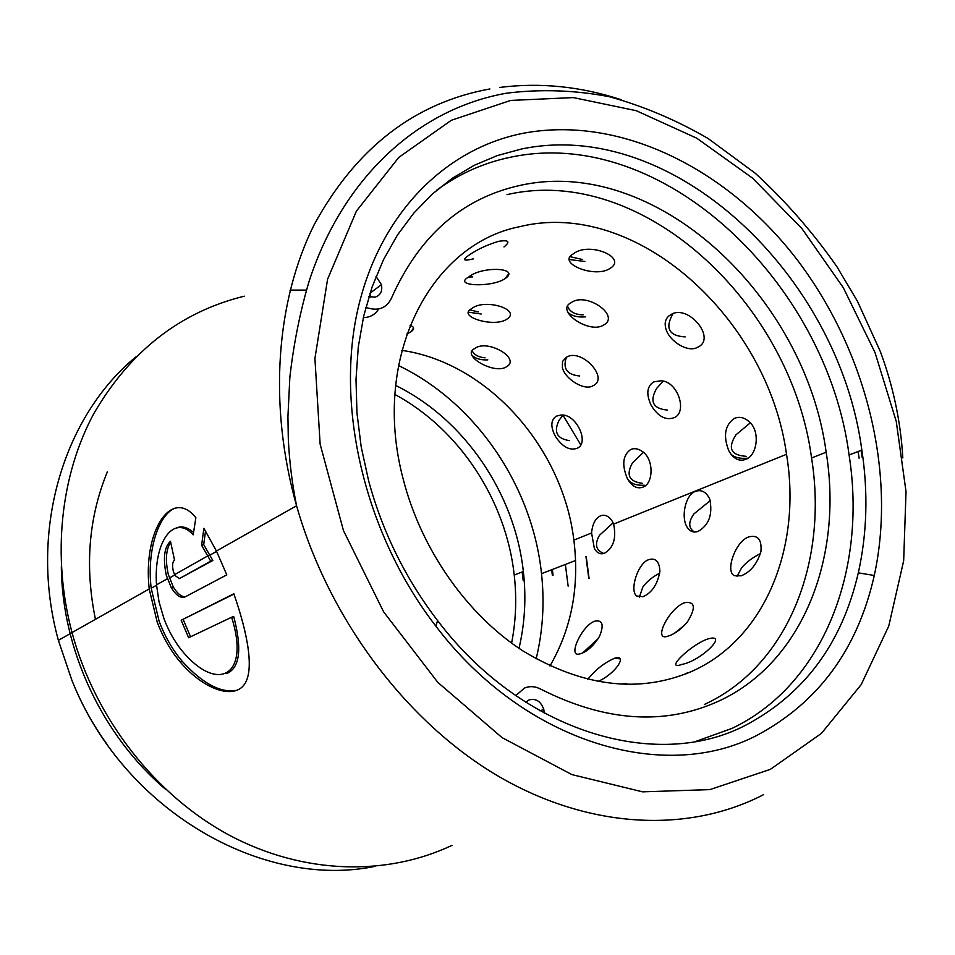 <?xml version="1.0" encoding="UTF-8"?>
<svg xmlns="http://www.w3.org/2000/svg" width="955" height="955" viewBox="0 0 955 955"><rect width="100%" height="100%" fill="white"/><g stroke="black" fill="none" stroke-linecap="round" stroke-linejoin="round"><path stroke-width="1.43" d="M135.801 356.967C63.448 416.356 28.28 531.135 58.374 640.327L71.923 680.366C123.529 810.747 262.494 889.547 374.885 866.388M176.579 527.864C181.868 525.751 187.49 527.267 193.435 532.413M193.185 534.824C173.941 513.527 153.445 541.7 156.525 584.842L159.007 601.734L163.926 618.53C168.498 630.694 174.467 641.366 181.82 650.558C217.37 693.652 250.473 676.367 231.623 617.24L188.624 637.713L181.175 620.237L233.844 593.771C248.145 634.777 254.901 672.045 243.537 685.535C232.22 699.144 203.272 689.14 180.161 661.946C170.599 650.582 162.935 637.26 157.181 622.015L149.207 588.972C142.701 530.455 171.816 487.181 195.871 517.741L193.185 534.824M175.123 508.096C159.27 513.981 146.509 549.435 151.188 588.256L159.151 621.335C164.905 636.567 172.569 649.866 182.142 661.23C203.045 684.078 221.512 693.7 237.58 690.107M174.514 560.048C172.473 561.898 172.079 565.67 173.321 571.365L174.92 575.459L179.445 578.563L210.721 561.17L201.601 545.293L203.893 528.282L216.427 551.023L226.789 574.85L185.258 596.827C180.841 598.654 176.186 595.586 171.267 587.623L166.325 575.352C162.828 558.377 164.224 547.024 170.479 541.294L174.514 560.048M170.682 542.333C165.943 549.412 165.167 560.191 168.355 574.671L173.297 586.955C177.391 593.7 181.462 596.947 185.509 596.696M523.4 133.234C620.475 115.042 726.803 168.772 796.195 258.519C865.397 348.766 896.912 471.424 874.279 575.495C857.65 649.09 818.602 702.343 757.148 735.243C665.42 783.41 525.095 743.885 435.838 626.122C366.422 536.268 336.1 411.999 356.943 313.431C377.989 214.72 444.946 148.562 523.4 133.234M745.031 725.561C804.217 694.345 841.988 643.443 858.306 572.845C867.068 533.439 868.25 492.517 861.852 450.068C838.824 276.079 673.741 116.999 521.323 149.052L497.257 155.605L474.169 165.334L452.36 178.227L432.09 194.235L413.67 213.263L397.364 235.169L383.456 259.76L372.163 286.798L363.712 315.998L358.28 347.011L356 379.445L356.955 412.906L361.193 446.916L368.69 481.022C382.621 532.21 405.6 578.742 437.617 620.631C522.624 732.891 656.67 771.234 745.031 725.561M522.158 571.973L523.233 580.712M553.04 575.244L552.372 569.467M862.198 457.564L861.064 450.366M451.918 845.39C386.93 876.165 304 874.744 229.821 835.482C155.88 795.957 95.416 719.222 72.019 632.556C51.606 555.774 60.619 475.244 93.829 413.587C130.178 351.034 180.352 311.891 244.349 296.181M436.913 190.009C459.498 173.583 484.101 162.637 510.71 157.193C662.364 124.902 826.553 282.358 849.079 454.998C867.056 568.679 824.272 684.293 732.103 728.355L695.706 741.45M398.45 365.526C475.888 402.7 532.401 486.131 541.509 573.657C544.648 602.76 542.858 631.171 536.137 658.878M107.342 471.877C88.624 517.467 84.649 566.625 95.44 619.341M290.141 290.093L306.352 290.093M586.203 556.419L589.104 578.611M568.141 586.131L565.36 564.453M205.54 530.873L203.702 544.613L212.822 560.478L210.721 561.17M203.702 544.613L201.601 545.293M212.822 560.478L179.445 578.563M233.939 594.058L181.175 620.237M183.193 619.532L190.546 636.794M226.55 673.621C239.86 668.094 242.248 649.054 233.712 616.512L231.623 617.24M290.057 290.439L306.245 290.427M585.94 556.514L588.817 578.551M551.692 569.729L552.324 575.137M519.007 648.338C524.88 623.34 526.324 597.723 523.352 571.496C514.769 493.389 464.393 419.078 395.621 385.438M511.605 643.133C515.951 620.857 516.834 598.176 514.232 575.089C506.078 500.48 459.522 429.261 394.893 394.463M406.782 333.999L410.817 331.922C414.745 329.057 414.482 326.861 410.017 325.369M626.969 684.532C627.399 683.291 625.692 683.159 621.86 684.15M682.001 664.37C700.552 661.194 729.25 633.141 708.324 638.8C691.432 644.052 663.14 671.317 682.001 664.37M597.687 681.572C615.462 674.17 628.486 653.781 614.531 658.282C604.312 662.758 595.371 669.789 587.695 679.411M668.679 635.911L670.112 635.421C676.009 633.093 681.81 628.545 687.516 621.777C696.004 607.798 695.18 601.399 685.045 602.593C669.24 607.416 651.585 642.906 668.679 635.911M741.152 575.817C750.427 572.14 757.005 564.107 760.908 551.727C761.959 539.706 758.019 534.752 749.066 536.841C735.708 540.47 724.606 571.938 734.562 575.746L741.152 575.817M580.938 653.614C587.671 651.25 593.891 645.461 599.585 636.209C604.133 624.845 602.605 619.807 595.001 621.12C582.168 624.845 566.888 658.031 579.804 653.889L580.938 653.614M643.013 596.732C651.967 592.745 657.589 584.281 659.881 571.341C659.451 561.695 655.822 557.768 649.006 559.582C638.024 562.507 629.142 590.691 636.699 596.004L643.013 596.732M698.093 531.398C708.98 525.202 712.872 514.447 709.768 499.131C706.223 491.909 701.471 489.318 695.527 491.371C685.559 494.463 680.664 516.894 687.063 527.076C689.868 531.517 693.545 532.962 698.093 531.398M745.664 459.379C756.909 455.977 760.849 431.505 749.138 421.632C744.208 417.419 739.313 416.332 734.467 418.362C724.929 424.939 723.019 435.695 728.737 450.629C733.333 458.77 738.979 461.695 745.664 459.379M604.467 553.267C613.492 547.943 616.548 538.214 613.623 524.068L612.418 521.466C608.944 516.058 604.957 514.184 600.432 515.855C595.371 518.374 592.41 524.08 591.575 532.974L594.392 548.552C597.054 553.112 600.409 554.676 604.467 553.267M642.846 487.157C653.375 484.066 654.426 459.045 642.094 451.297C638.012 448.564 634.216 447.979 630.682 449.53C622.767 455.225 621.657 464.894 627.351 478.539C631.852 486.31 637.009 489.187 642.846 487.157M673.669 417.836C687.779 413.193 678.516 381.558 661.051 380.77L653.745 381.857C646.893 386.309 645.998 394.069 651.071 405.159C657.852 416.273 665.384 420.498 673.669 417.836M697.592 347.274C717.324 338.858 687.91 303.081 670.625 314.816L668.918 315.962C665.372 318.97 664.358 323.22 665.85 328.699C669.324 341.532 688.257 353.028 697.592 347.274M576.76 448.408C590.238 443.8 576.343 412.894 560.573 415.103L556.383 416.141C550.641 419.985 550.355 426.801 555.547 436.602C562.388 446.785 569.467 450.712 576.76 448.408M592.96 385.748C609.994 378.287 580.712 347.178 566.112 357.492L562.507 361.479L562.388 367.723C565.157 379.159 584.603 391.18 592.96 385.748M603.381 325.166C621.335 316.105 586.215 291.275 571.174 302.699C554.676 310.494 589.08 334.286 603.381 325.166M609.684 268.642C628.557 257.79 589.151 241.209 573.573 253.708C555.882 262.792 594.404 278.574 609.684 268.642M506.234 366.935C521.764 358.865 487.42 338.536 474.719 348.539C460.453 355.272 494.129 374.778 506.234 366.935M506.472 319.412C522.648 309.826 484.663 297.841 471.663 308.632C456.442 316.427 493.604 327.816 506.472 319.412M504.813 278.824C521.609 267.687 482.048 265.597 468.547 277.105C452.324 286.094 491.049 287.813 504.813 278.824L508.382 274.3M503.977 246.951C510.579 241.615 508.788 239.729 498.582 241.317C486.656 245.005 476.617 249.744 468.475 255.534C461.922 260.142 463.629 261.24 473.585 258.817M519.425 226.729C635.839 197.757 767.856 318.266 786.514 454.294C801.89 546.129 765.779 638.716 691.575 671.472C639.074 693.7 582.884 686.86 522.982 650.964C466.744 614.507 420.821 549.006 402.986 478.288C371.053 357.23 430.621 244.265 519.425 226.729M401.828 350.354C488.065 362.828 562.805 447.728 573.86 540.124C579.625 586.382 571.651 628.342 549.949 665.981M562.973 415.222L580.664 444.624M376.055 276.437L381.451 284.697C382.597 291.12 380.52 295.262 375.196 297.136L368.917 296.635M369.955 293.364L370.289 297.077M525.775 702.307L529.022 699.943C536.03 698.141 540.972 701.364 543.837 709.637L544.243 713.194M858.091 451.524L859.13 458.245M515.772 695.646L524.474 688.042C529.81 685.905 535.218 686.263 540.697 689.116C605.339 721.801 664.787 725.752 719.055 700.97C803.31 662.078 843.146 556.479 826.159 452.216C805.161 295.704 655.035 154.615 519.317 185.58C461.587 198.556 418.923 236.183 391.323 298.449C386.19 308.561 377.702 311.521 365.861 307.331M704.348 704.48C788.221 665.898 828.188 561.254 811.559 457.97C791.074 302.89 641.927 163.472 507.01 194.641M378.622 308.99C375.231 314.589 370.134 317.466 363.342 317.621M510.662 100.43L451.357 120.27L398.784 157.408L356.43 211.067L327.577 279.23L314.923 358.471L320.128 444.123L343.454 530.55L383.612 611.821L437.796 682.359L502.067 737.63L571.866 774.589L642.548 791.838L709.887 789.606L770.387 769.336L821.419 733.392L861.207 684.604L888.759 626.05L903.669 560.74L906.02 491.61L896.244 421.37L875.019 352.562L843.253 287.586L802.033 228.746L752.695 178.239L696.792 138.212L636.245 110.696L573.31 97.589L510.662 100.43M763.546 794.655C689.999 832.784 591.396 829.99 499.405 776.833C407.701 723.424 329.153 620.141 296.575 505.768C268.021 404.478 276.186 300.658 314.243 224.568C356.227 147.81 414.78 102.615 489.891 88.958M165.979 789.654C102.495 736.114 61.956 649.734 61.335 566.685M499.775 87.43C540.279 82.345 580.724 86.439 621.12 99.702M413.575 328.054L410.817 331.922M619.974 658.831L614.531 658.282M72.031 632.616L58.374 640.327M182.142 661.23L180.161 661.946M173.297 586.955L171.267 587.635M858.306 572.845L874.279 575.495M902.821 457.934C900.708 421.609 893.2 386.095 880.295 351.416L857.471 301.314L836.807 266.529C812.693 232.077 785.464 200.944 755.13 173.153L708.192 138.559C676.379 120.067 643.419 106.124 609.314 96.706C574.898 90.128 540.697 88.958 506.711 93.172C419.89 108.309 343.836 175.672 309.313 280.615C300.216 311.139 293.734 343.334 289.854 377.213L287.933 416.464L288.303 438.727C289.341 461.181 292.099 483.528 296.575 505.768L216.427 551.023M71.923 680.366C81.175 703.56 93.053 725.12 107.557 745.031M72.019 632.556L149.207 588.972M156.525 584.842L167.34 578.742M174.526 574.683L207.927 555.822M849.079 454.998L861.852 450.068M541.509 573.657L575.567 560.525M437.617 620.631L435.838 626.122M210.1 555.261L207.999 555.953M169.345 578.014L174.681 575.006M210.005 555.082L216.582 551.369M151.188 588.256L156.548 585.236M514.232 575.089L523.352 571.496M687.481 672.559L686.227 673.741M573.86 540.124L591.575 532.974M613.623 524.068L786.514 454.294M468.678 277.022L472.713 276.902M468.595 312.201L481.213 314.016M472.021 355.356C475.745 358.71 481.01 360.214 487.802 359.88M569.443 259.545L584.866 261.467M567.903 312.381C571.95 316.045 577.847 317.526 585.606 316.845M627.351 478.539C630.145 483.397 635.779 485.618 644.267 485.212M730.933 454.162C734.502 457.564 740.161 458.901 747.932 458.161M472.2 351.034C474.599 355.069 478.897 357.325 485.08 357.815M470.015 309.933L478.383 311.927M598.176 638.644L582.586 652.993M613.122 522.851L599.465 535.313C594.392 544.243 595.848 550.295 603.835 553.482M562.913 415.222L559.057 420.296C553.411 431.994 556.92 438.775 569.562 440.625M684.556 625.179L674.29 633.38M710.293 500.599L693.867 513.945C688.185 522.194 688.388 528.222 694.464 532.019M663.248 381.212L656.61 388.422C649.269 401.506 652.922 408.728 667.581 410.089M567.652 306.46C569.872 311.879 575.017 314.673 583.111 314.863M659.726 573.107C652.313 577.023 646.678 581.679 642.811 587.074L639.361 597.173M643.431 452.348L632.401 462.984C625.847 474.898 629.13 481.666 642.261 483.29M566.387 357.349C562.567 368.511 566.948 374.718 579.506 375.972M760.455 553.59C752.468 557.601 746.201 562.328 741.653 567.759L737.057 576.414M750.32 422.826L735.959 434.823C727.424 448.134 730.814 455.296 746.153 456.311M672.869 313.849C664.823 328.198 668.918 335.885 685.177 336.912M570.362 256.716L582.264 259.45M370.015 293.161L381.451 284.697M539.778 710.723L543.837 709.637M811.559 457.97L826.159 452.216"/></g></svg>

